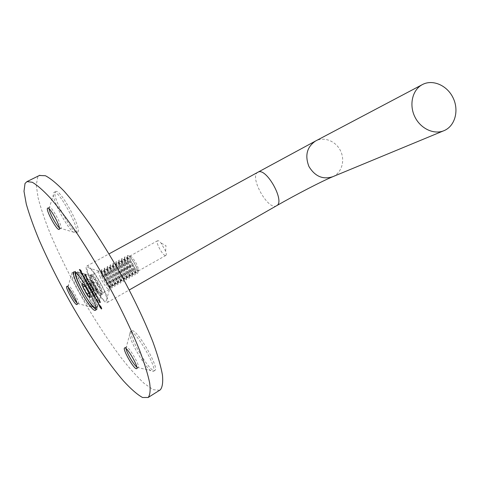 <?xml version="1.0" encoding="UTF-8"?>
<svg xmlns="http://www.w3.org/2000/svg" width="480" height="480" viewBox="0 0 480 480"><rect width="100%" height="100%" fill="white"/><g stroke="black" fill="none" stroke-linecap="round" stroke-linejoin="round"><path stroke-width="0.36" stroke-dasharray="2.4 1.8" d="M91.452 274.464C93.57 272.886 105.054 293.43 102.498 294.228L102.408 294.27C100.074 295.422 88.908 275.328 91.416 274.482L91.452 274.464M132.132 330.792C137.316 329.274 159.858 368.502 154.89 370.428C150.696 374.436 126.528 333.264 131.664 330.936L132.132 330.792M55.344 191.844L55.686 191.574C60.21 188.094 83.142 230.958 77.472 232.218C73.092 235.512 51.276 195.744 55.344 191.844M73.44 271.866C76.632 268.95 97.008 305.34 92.838 306.498C89.55 309.366 69.324 273.276 73.422 271.872L73.44 271.866M159.654 390.24L153.336 389.712L144.408 383.634C137.406 377.13 129.714 368.58 121.338 357.984C108.312 340.644 95.34 320.82 82.428 298.506C69.75 276.012 58.974 254.286 50.1 233.334C44.802 220.032 40.806 208.182 38.1 197.772L36.252 185.13L37.668 177.222L39.39 175.482M68.19 287.31L68.22 285.642C69.828 284.364 80.352 303.204 78.336 303.744L76.92 302.886M126 348.528L126.42 346.938C129.066 346.464 140.67 366.762 138.264 367.668L136.836 367.11M49.086 208.788L49.35 207.282C51.456 205.59 63.204 227.202 60.864 228.456L59.382 227.874M84.816 274.8L84.474 274.95M84.798 274.77L85.266 274.596M85.59 274.416L86.748 276.51L86.424 276.69L85.476 274.974M85.722 274.842L86.418 276.648L86.094 276.828M86.418 276.648L86.088 276.822M86.34 276.684L85.398 274.992M86.526 277.638L86.544 277.272L86.934 277.554L88.302 280.038L86.742 277.662L87.156 278.892L86.832 279.072M87.156 278.892L87.912 279.99L87.594 280.17M87.912 279.99L87.744 280.524M88.068 280.344L86.856 279.108M87.108 278.97L86.562 277.764M86.544 277.272L86.22 277.452M87.72 278.73L87.396 278.91L86.838 277.674L88.146 280.044L87.66 278.778M88.302 280.038L87.978 280.218M88.29 280.458L87.966 280.638M88.428 281.322L88.08 281.46M88.404 281.28L88.908 281.136M89.232 280.956L89.124 281.52M89.448 281.34L89.094 281.472M89.322 282.696L90.552 283.842L91.122 285.15L91.482 285.024L91.158 285.204M91.482 285.024L91.374 285.588M91.698 285.408L91.344 285.534M90.666 285.372L90.318 285.504M90.744 285.288L89.67 284.196M89.928 284.058L89.358 282.804M89.334 282.312L89.01 282.492L89.334 282.318M90.552 283.842L90.228 284.022M91.122 285.15L90.798 285.33M90.006 284.04L90.948 285.216L89.544 282.696L90.006 284.04L89.682 284.22M91.368 286.638L91.014 286.764M91.938 286.368L91.83 286.938M92.154 286.752L91.818 286.92M92.046 286.794L92.37 287.196L92.046 287.376M92.37 287.196L92.76 287.832L92.436 288.012M92.76 287.832L93.162 288.876L92.862 289.074M93.162 288.876L93.942 289.974L93.618 290.154M93.942 289.974L94.014 291.192M93.732 290.91L93.372 291.024M93.696 290.844L94.062 290.724L93.576 290.076M93.834 289.932L92.964 289.014M92.55 288.768L92.19 288.894M92.514 288.714L92.868 288.588L92.388 287.934M92.646 287.79L91.794 286.878M94.626 292.278L95.862 293.442L96.552 294.708L96.228 294.888M96.552 294.708L96.444 295.272M96.762 295.092L96.396 295.194M95.97 294.948L95.61 295.068M96.036 294.852L94.962 293.76M95.214 293.616L94.656 292.386M94.638 291.894L94.314 292.074M95.862 293.442L95.538 293.622M96.438 294.738L96.114 294.924M95.298 293.61L96.252 294.792L94.848 292.278L95.298 293.61L94.98 293.79M96.672 296.22L96.306 296.322M96.624 296.142L96.924 296.154M97.248 295.968L97.14 296.532L98.13 297.54L97.806 297.72M98.13 297.54L98.25 298.842M97.968 298.566L97.602 298.668M98.34 298.332L97.758 297.636M98.016 297.492L97.05 296.592M98.67 299.832L98.298 299.928M98.622 299.742L98.928 299.772M99.252 299.586L99.138 300.15M99.462 299.97L99.126 300.126M99.348 300L100.134 301.158L99.81 301.338M100.134 301.158L100.254 302.442M99.966 302.178L99.6 302.274M100.338 301.944L99.762 301.254M100.014 301.11L99.048 300.21M80.37 270.078L80.112 269.67L80.73 269.916L80.406 270.096M80.73 269.916L81.69 271.656L81.372 271.83L80.574 270.39M80.82 270.252L80.442 270.15L80.418 270.72M80.49 270.12L80.784 270.612L80.46 270.792M80.784 270.612L81.27 272.064L80.952 272.238M81.27 272.064L80.94 271.848M80.886 271.782L79.944 270.858L80.28 270.702L80.916 271.764M80.19 270.72L79.692 269.328L79.368 269.508M79.692 269.328L79.578 269.886M79.902 269.706L80.28 270.702M81.066 271.68L80.664 270.582M80.112 269.67L79.794 269.85M82.74 275.076L81.774 274.164L82.104 274.008L83.022 274.926L82.752 273.708L81.834 272.82L82.104 274.008M82.02 274.032L81.558 272.976M81.3 272.622L81.624 272.442L82.752 273.708M82.824 273.66L83.244 275.292L82.932 275.466L83.244 275.292M82.74 274.854L82.416 275.028M85.116 278.244L84.684 277.824L84.87 278.616L83.814 277.266L83.262 275.76L84.654 278.244L84.096 276.87L84.906 277.866L84.312 277.098L84.636 276.924L85.116 278.244L84.792 278.424M84.558 276.966L83.754 276.24M83.946 276.132L83.418 275.928M83.736 275.754L84.636 276.924M84.87 278.304L84.546 278.484M84.87 278.616L84.552 278.796M83.262 275.76L82.944 275.94M83.472 276.138L83.154 276.318M83.55 276.516L83.226 276.69M84.096 276.87L83.778 277.05M84.18 276.84L83.856 277.014M86.292 281.598L85.362 280.644M85.608 280.506L85.146 279.474M85.236 278.928L86.43 280.176L86.112 280.35L85.41 279.33L86.328 281.34L86.64 281.406L86.358 280.218M86.43 280.176L86.856 281.784L86.556 281.946M86.328 281.34L86.01 281.514M85.692 280.488L85.374 280.662M88.092 284.844L87.156 283.878M87.396 283.746L86.94 282.72M87.036 282.174L88.236 283.428L87.912 283.608L87.246 282.552M88.236 283.428L88.656 285.024L88.362 285.186M87.186 282.588L88.122 284.58L88.446 284.646L88.158 283.47M88.122 284.58L87.804 284.76M87.486 283.728L87.168 283.902M88.698 285.468L89.676 287.064L88.698 285.468L88.38 285.648M88.776 285.438L88.458 285.618M89.676 287.064L89.358 287.244M91.092 288.774L90.15 287.478L91.656 290.118L90.09 288.384L91.086 290.364L89.508 287.508L90.846 288.912M90.15 287.478L89.832 287.658M91.188 288.762L90.864 288.942M91.17 290.34L90.852 290.52M89.508 287.508L89.19 287.688M90.744 289.026L90.426 289.206M92.442 292.806L91.482 290.682L91.164 290.862M91.482 290.682L93.408 292.782L93.09 292.962M93.45 292.86L93.096 292.968M92.88 293.034L93.15 293.52L92.832 293.7M93.15 293.52L92.826 293.682M93.066 293.544L92.808 293.076M92.4 292.74L92.082 292.92M91.98 291.402L92.676 292.656L93.03 292.548L91.764 291.516M92.676 292.656L92.358 292.836M94.554 296.52L93.6 295.53M93.846 295.392L93.402 294.402M93.498 293.856L94.716 295.14L94.398 295.32M94.716 295.14L94.854 296.85M93.624 294.282L93.936 295.38L94.92 296.322L94.638 295.176L93.66 294.252M94.578 296.244L94.26 296.424M93.936 295.38L93.618 295.56M95.154 297.138L96.138 298.734L95.154 297.138L94.836 297.318M95.238 297.114L94.92 297.294M96.138 298.734L95.82 298.914M97.512 300.378L96.684 299.148L97.596 300.348L98.07 301.632L97.614 301.188L97.782 301.95L96.174 299.094L97.566 301.572L97.026 300.234L97.848 301.26L97.272 300.516M96.684 299.148L96.366 299.328M97.596 300.348L97.278 300.534M97.794 301.662L97.476 301.842M96.174 299.094L95.856 299.274M96.384 299.472L96.066 299.652M96.45 299.832L96.132 300.012M96.792 300.546L96.48 300.726M97.026 300.234L96.708 300.414M97.116 300.21L96.798 300.39M98.022 302.316L99.006 303.918L98.022 302.316L97.704 302.502M98.106 302.298L97.788 302.478M99.006 303.918L98.688 304.098M99.258 304.686L101.034 306.564L100.716 306.744M101.034 306.564L101.916 308.496L101.598 308.676M101.916 308.496L101.46 308.304M101.67 308.184L100.698 306.708M100.938 306.57L99.522 304.776L100.278 306.84L99.96 307.02M100.278 306.84L101.226 308.598M101.472 308.46L100.692 307.056L100.374 307.236M100.782 307.038L101.766 308.82L101.448 309M101.766 308.82L99.93 306.96M100.17 306.822L99.168 305.064M99.33 304.392L99.012 304.572M72.036 272.634C75.192 269.742 95.58 306.156 91.446 307.29L89.838 306.774C84.738 303.354 71.928 280.512 71.634 274.314L72.018 272.64L73.422 271.872M53.706 192.672L54.042 192.402C58.518 188.946 81.48 231.84 75.858 233.076L73.272 232.074C66.87 227.226 53.766 202.848 53.37 194.988L53.706 192.672M130.566 331.722C135.702 330.234 158.256 369.498 153.336 371.394L150.858 370.692C144.468 366.414 130.482 342.582 129.642 334.584L130.098 331.86L130.566 331.722M100.89 295.128L101.226 293.856C100.956 290.112 94.092 277.878 91.056 275.742L89.886 275.328C87.408 276.162 98.58 296.268 100.89 295.128M95.94 309.294L97.044 309.396L97.428 307.17C96.864 300.168 83.328 276.054 77.688 272.01L75.606 271.218L75.144 272.202M86.814 266.076C90.558 262.824 112.008 301.104 107.256 302.55C103.422 305.802 82.086 267.798 86.784 266.088L86.814 266.076M106.194 301.116L106.8 298.896C106.344 292.548 94.788 271.968 89.646 268.344C79.518 260.37 100.944 302.634 106.194 301.116M110.202 286.866C108.324 287.85 99.75 272.418 101.784 271.716L102.768 272.046C105.18 273.72 110.304 282.846 110.496 285.804L110.202 286.866M165.774 255.474L165.87 255.432C166.512 254.958 166.428 253.536 165.618 251.166L161.1 243.12C159.504 241.206 158.34 240.402 157.608 240.72C154.968 241.77 163.29 256.806 165.774 255.474M95.892 308.148L96.078 308.07C100.386 306.828 79.47 269.58 76.236 272.736L76.098 272.844M99.96 276.438C102.252 281.604 104.76 285.636 107.478 288.546L109.212 289.434L109.242 287.094C107.43 281.664 104.682 276.774 101.01 272.424L99.012 271.266C98.436 271.746 98.754 273.468 99.96 276.438M94.404 305.268C95.964 306.864 97.044 307.5 97.65 307.176L98.022 305.088C97.506 298.578 85.026 276.348 79.776 272.598L77.826 271.86C74.532 272.826 87.15 298.152 94.404 305.268M90.6 283.062L89.814 279.078L92.97 282.174L96.918 289.314L97.65 293.244L94.488 290.088L90.6 283.062L84.972 286.2M89.814 279.078L82.146 283.338M92.97 282.174L85.248 286.482M96.918 289.314L89.214 293.646M97.65 293.244L90.012 297.552M94.488 290.088L88.968 293.19M91.386 280.62C90.39 279.684 89.994 279.84 90.21 281.076L92.544 286.572L96.06 291.66C97.068 292.62 97.476 292.494 97.284 291.282L94.944 285.744L91.386 280.62M101.88 276.51C103.656 280.542 105.642 283.77 107.826 286.194C109.416 287.718 109.956 287.376 109.458 285.18C107.988 280.758 105.756 276.78 102.762 273.246C101.154 271.692 100.59 271.998 101.07 274.158L101.88 276.51M102.288 275.142C104.454 280.074 106.884 284.028 109.566 287.004L111.546 288.108C114.048 287.274 103.344 268.2 101.358 269.964L101.292 272.262L102.288 275.142M102.864 274.824C105.294 280.89 110.94 288.816 112.128 287.778L112.17 285.384C110.376 279.99 107.652 275.136 103.992 270.822L101.946 269.64C101.358 270.126 101.664 271.854 102.864 274.824M104.784 274.89C106.536 278.892 108.51 282.108 110.7 284.532C112.326 286.086 112.89 285.732 112.38 283.488C110.928 279.096 108.708 275.148 105.732 271.638C104.082 270.054 103.506 270.366 103.992 272.574L104.784 274.89M105.18 273.534C107.322 278.43 109.74 282.36 112.428 285.336L114.456 286.464C117 285.6 106.308 266.556 104.286 268.344L104.208 270.696L105.18 273.534M105.756 273.21C108.174 279.276 113.826 287.178 115.038 286.134L115.086 283.68C113.316 278.322 110.61 273.504 106.968 269.226L104.868 268.02C104.274 268.512 104.568 270.24 105.756 273.21M107.682 273.276C109.41 277.248 111.372 280.446 113.568 282.87C115.23 284.454 115.806 284.1 115.296 281.796C113.862 277.434 111.66 273.516 108.696 270.036C107.004 268.416 106.41 268.74 106.902 271.002L107.682 273.276M108.066 271.926C110.184 276.786 112.584 280.704 115.278 283.668L117.36 284.82C119.946 283.938 109.266 264.918 107.202 266.73L107.118 269.13L108.066 271.926M108.642 271.602C111.042 277.668 116.7 285.552 117.936 284.49L117.996 281.982C116.244 276.66 113.562 271.878 109.938 267.636L107.784 266.406C107.178 266.904 107.46 268.632 108.642 271.602M110.568 271.668C112.278 275.61 114.228 278.796 116.424 281.214C118.128 282.834 118.722 282.468 118.2 280.11C116.784 275.778 114.6 271.89 111.648 268.44C109.92 266.784 109.308 267.114 109.806 269.43L110.568 271.668M110.946 270.318C113.034 275.148 115.428 279.042 118.122 282.012L120.252 283.182C122.874 282.276 112.218 263.286 110.112 265.116L110.016 267.576L110.946 270.318M111.522 270C113.898 276.066 119.574 283.926 120.834 282.852L120.894 280.284C119.166 274.998 116.502 270.252 112.902 266.052L110.694 264.792C110.07 265.296 110.346 267.03 111.522 270M113.448 270.06C115.134 273.978 117.072 277.146 119.274 279.564C121.02 281.214 121.626 280.836 121.098 278.43C119.694 274.128 117.528 270.264 114.594 266.85C112.824 265.158 112.194 265.5 112.704 267.864L113.448 270.06M113.82 268.722C115.878 273.516 118.26 277.392 120.954 280.35L123.144 281.55C125.802 280.62 115.158 261.66 113.016 263.508L112.914 266.028L113.82 268.722M114.39 268.404C116.754 274.464 122.436 282.306 123.714 281.22L123.786 278.592C122.076 273.342 119.436 268.632 115.854 264.468L113.592 263.19C112.962 263.694 113.226 265.434 114.39 268.404M116.316 268.464C117.978 272.352 119.91 275.502 122.112 277.92C123.9 279.606 124.524 279.216 123.984 276.756C122.598 272.478 120.45 268.65 117.534 265.26C115.722 263.538 115.074 263.886 115.59 266.304L116.316 268.464M116.682 267.126C118.716 271.884 121.08 275.742 123.78 278.7L126.018 279.918C128.718 278.964 118.092 260.034 115.908 261.906L115.794 264.48L116.682 267.126M117.252 266.808C119.598 272.868 125.286 280.692 126.594 279.594L126.666 276.906C124.98 271.692 122.358 267.024 118.8 262.89L116.484 261.588C115.836 262.098 116.094 263.838 117.252 266.808M119.178 266.868C120.822 270.726 122.742 273.864 124.944 276.276C126.774 277.998 127.41 277.596 126.864 275.082C125.496 270.84 123.366 267.036 120.468 263.682C118.614 261.918 117.948 262.278 118.47 264.75L119.178 266.868M119.538 265.536C121.542 270.258 123.894 274.098 126.594 277.056L128.892 278.292C131.628 277.32 121.014 258.414 118.788 260.304L118.674 262.938L119.538 265.536M120.108 265.218C122.43 271.278 128.13 279.084 129.462 277.968L129.546 275.22C127.878 270.048 125.274 265.416 121.74 261.318L119.364 259.986C118.71 260.508 118.956 262.254 120.108 265.218M122.034 265.272C123.654 269.106 125.562 272.226 127.764 274.638C129.636 276.39 130.296 275.982 129.738 273.414C128.388 269.202 126.27 265.434 123.39 262.104C121.494 260.304 120.81 260.67 121.344 263.196L122.034 265.272M122.382 263.952C124.362 268.638 126.702 272.46 129.402 275.412L131.754 276.672C134.526 275.676 123.93 256.8 121.668 258.714L121.542 261.402L122.382 263.952M122.952 263.634C125.262 269.694 130.968 277.476 132.324 276.354L132.414 273.54C130.764 268.404 128.184 263.808 124.674 259.752L122.238 258.396C121.572 258.918 121.812 260.67 122.952 263.634M124.878 263.688C126.474 267.492 128.376 270.594 130.578 273C132.492 274.794 133.17 274.374 132.6 271.746C131.262 267.57 129.168 263.832 126.306 260.532C124.362 258.696 123.666 259.068 124.206 261.654L124.878 263.688M125.226 262.368C127.176 267.024 129.504 270.822 132.204 273.768L134.604 275.058C137.418 274.038 126.834 255.186 124.536 257.124L124.404 259.872L125.226 262.368M125.79 262.056C128.082 268.116 133.8 275.874 135.174 274.74L135.27 271.86C133.644 266.766 131.082 262.212 127.596 258.192L125.106 256.806C124.428 257.34 124.656 259.086 125.79 262.056M127.716 262.104C129.294 265.878 131.184 268.968 133.386 271.374C135.342 273.198 136.032 272.772 135.456 270.084C134.136 265.938 132.054 262.23 129.216 258.966C127.23 257.088 126.51 257.472 127.062 260.112L127.716 262.104M128.052 260.79C129.978 265.41 132.294 269.19 134.994 272.136L137.454 273.45C140.304 272.406 129.738 253.584 127.398 255.534L127.254 258.348L128.052 260.79M136.68 270.216C137.994 271.296 138.612 271.086 138.522 269.586C137.274 264.582 134.85 260.262 131.244 256.62C126.966 253.248 132.408 266.772 136.68 270.216M135.648 272.628L137.532 273.402L137.898 271.884C137.706 268.14 132.03 258.03 128.952 255.948L127.476 255.492C125.292 256.23 131.55 269.322 135.648 272.628M92.826 288.612L92.502 288.792M98.22 298.41L97.896 298.596M100.218 302.022L99.894 302.202M332.94 176.646C341.778 172.704 345.312 160.452 340.524 150.804C335.886 141.084 324.09 136.38 315.582 141M276.636 205.704C268.428 211.386 248.796 176.418 257.862 172.26M99.996 292.77C96.18 289.206 89.64 275.982 91.452 275.454C93.3 273.768 104.058 292.932 101.688 293.688L99.996 292.77M99.456 293.37C100.908 294.768 101.562 294.69 101.424 293.142C101.178 289.578 94.662 277.974 91.77 275.94C87.216 272.136 94.614 288.822 99.456 293.37M68.196 285.654L66.78 286.44M78.336 303.744L76.932 304.536M126.156 347.01L124.62 347.928M138.264 367.668L136.692 368.634M49.35 207.282L47.7 208.128M60.774 228.516L59.13 229.374M93.948 291.288L94.272 291.108M94.302 292.086L94.62 291.906M98.178 298.956L98.502 298.77M100.182 302.562L100.506 302.376M84.882 279.12L85.206 278.946M86.538 281.958L86.856 281.784M86.676 282.372L87 282.192M88.338 285.204L88.656 285.024M93.126 294.06L93.444 293.88M94.818 296.88L95.136 296.7M97.482 302.124L97.794 301.944M98.982 304.584L99.3 304.404M77.562 303.48L89.838 306.774M68.028 286.47L71.634 274.314M91.446 307.29L92.838 306.498M59.52 228L73.272 232.074M49.056 208.542L53.37 194.988M75.858 233.076L77.472 232.218M54.042 192.402L55.686 191.574M137.076 367.308L150.858 370.692M125.964 348.342L129.642 334.584M153.336 371.394L154.89 370.428M130.098 331.86L131.664 330.936M91.416 274.482L89.886 275.328M102.498 294.228L100.98 295.086M91.056 275.742L77.688 272.01M101.226 293.856L97.428 307.17M75.606 271.218L74.064 272.07M97.044 309.396L95.514 310.272M443.34 130.932L444.54 130.434M107.256 302.55L129.234 289.98M86.784 266.088L109.008 253.902M102.768 272.046L89.646 268.344M110.496 285.804L106.8 298.896M157.608 240.72L101.784 271.716M165.87 255.432L110.274 286.836M165.618 251.166L165.996 245.694L161.1 243.12M99.012 271.266L91.452 275.454L91.77 275.94L79.776 272.598M109.212 289.434L101.688 293.688L101.424 293.142L98.022 305.088M77.826 271.86L76.236 272.736M97.65 307.176L96.078 308.07M96.984 290.172L97.266 284.184L91.986 281.274M107.826 286.194L109.566 287.004M101.07 274.158L101.292 272.262M102.762 273.246L101.01 272.424M109.458 285.18L109.242 287.094M101.946 269.64L101.358 269.964M112.128 287.778L111.546 288.108M110.7 284.532L112.428 285.336M103.992 272.574L104.208 270.696M105.732 271.638L103.992 270.822M112.38 283.488L112.17 285.384M104.868 268.02L104.286 268.344M115.038 286.134L114.456 286.464M113.568 282.87L115.278 283.668M106.902 271.002L107.118 269.13M108.696 270.036L106.968 269.226M115.296 281.796L115.086 283.68M107.784 266.406L107.202 266.73M117.936 284.49L117.36 284.82M116.424 281.214L118.122 282.012M109.806 269.43L110.016 267.576M111.648 268.44L109.938 267.636M118.2 280.11L117.996 281.982M110.694 264.792L110.112 265.116M120.834 282.852L120.252 283.182M119.274 279.564L120.954 280.35M112.704 267.864L112.914 266.028M114.594 266.85L112.902 266.052M121.098 278.43L120.894 280.284M113.592 263.19L113.016 263.508M123.714 281.22L123.144 281.55M122.112 277.92L123.78 278.7M115.59 266.304L115.794 264.48M117.534 265.26L115.854 264.468M123.984 276.756L123.786 278.592M116.484 261.588L115.908 261.906M126.594 279.594L126.018 279.918M124.944 276.276L126.594 277.056M118.47 264.75L118.674 262.938M120.468 263.682L118.8 262.89M126.864 275.082L126.666 276.906M119.364 259.986L118.788 260.304M129.462 277.968L128.892 278.292M127.764 274.638L129.402 275.412M121.344 263.196L121.542 261.402M123.39 262.104L121.74 261.318M129.738 273.414L129.546 275.22M122.238 258.396L121.668 258.714M132.324 276.354L131.754 276.672M130.578 273L132.204 273.768M124.206 261.654L124.404 259.872M126.306 260.532L124.674 259.752M132.6 271.746L132.414 273.54M125.106 256.806L124.536 257.124M135.174 274.74L134.604 275.058M133.386 271.374L134.994 272.136M127.062 260.112L127.254 258.348M129.216 258.966L127.596 258.192M135.456 270.084L135.27 271.86M131.244 256.62L128.952 255.948M138.522 269.586L137.898 271.884"/><path stroke-width="0.72" d="M97.704 302.502L98.688 304.098L97.704 302.502M94.836 297.318L95.82 298.914L94.836 297.318M91.164 290.862L93.09 292.962L92.562 293.214L92.832 293.7L91.164 290.862M88.38 285.648L89.358 287.244L88.38 285.648M85.29 280.686L84.918 279.108L86.112 280.35L86.538 281.958L85.362 280.644M81.702 274.206L81.318 272.61L82.506 273.834L82.926 275.472L81.702 274.206L82.698 275.1L82.434 273.888L81.528 272.988L81.786 274.182M98.298 299.928L98.928 299.772L100.182 302.562L99.81 302.658L99.696 301.29L98.298 299.928M96.228 294.888L96.444 295.272L95.82 295.446L94.314 292.074L96.228 294.888M91.158 285.204L91.374 285.588L90.528 285.888L89.01 282.492L90.798 285.33L91.158 285.204M86.832 279.072L87.744 280.524L86.79 279.15L86.22 277.452L86.61 277.734L87.966 280.638L86.418 277.842L86.832 279.072M59.22 229.314L59.13 229.374C56.946 231.03 44.994 208.836 47.7 208.128C49.782 206.448 61.536 228.078 59.22 229.314M136.356 368.7C133.506 368.712 122.244 348.876 124.578 347.952C126.438 345.864 139.182 367.608 136.692 368.634L136.356 368.7M76.866 304.566C75.096 305.478 64.824 287.016 66.78 286.44C68.268 284.958 78.942 303.99 76.932 304.536L76.866 304.566M25.02 183.462L26.97 181.608L32.232 182.256C37.02 184.968 43.05 190.236 50.334 198.054C58.242 207.324 66.912 218.76 76.344 232.356C86.01 246.96 95.622 262.602 105.18 279.276C119.16 304.506 131.16 329.328 139.566 350.202C144.468 363.264 147.834 374.16 149.658 382.878C150.594 390.198 150.096 395.064 148.164 397.488L142.536 397.506C137.328 394.608 131.01 389.118 123.588 381.048C108.108 363.126 89.628 335.82 72.462 306.132C59.544 283.32 48.438 261.288 39.15 240.042C33.57 226.566 29.28 214.566 26.28 204.048L24 191.322L25.02 183.462M84.474 274.95L85.266 274.596L86.424 276.69L85.398 275.016L86.016 276.864L85.074 275.16L84.474 274.95M88.08 281.46L88.908 281.136L89.124 281.52L88.29 281.844L88.08 281.46M91.014 286.764L91.614 286.554L93.948 291.288L93.582 291.408L93.51 290.112L92.19 288.894L92.544 288.774L92.322 287.97L91.014 286.764M96.306 296.322L96.924 296.154L98.178 298.956L97.818 299.052L97.692 297.672L96.306 296.322M80.406 270.096L81.372 271.83L80.172 270.3L80.952 272.238L79.368 269.508L80.742 271.86L79.794 269.85L80.406 270.096M84.234 277.14L83.418 275.928L84.312 277.104L84.552 278.796L82.944 275.94L84.336 278.418L83.778 277.05L84.582 278.046L84.312 277.098M87.078 283.92L86.712 282.354L87.912 283.608L88.338 285.204L87.156 283.878M90.774 288.954L89.832 287.658L91.332 290.298L89.766 288.558L90.768 290.544L89.19 287.688L91.116 289.926L90.846 288.912M93.528 295.572L93.18 294.036L94.398 295.32L94.818 296.88L93.6 295.53M97.194 300.558L96.366 299.328L97.278 300.534L97.752 301.812L97.296 301.368L97.464 302.13L95.856 299.274L97.248 301.752L96.708 300.414L97.53 301.44L97.272 300.516M100.716 306.744L101.598 308.676L99.204 304.956L101.154 308.64L100.464 307.218L101.448 309L99.858 307.008L98.982 304.584L100.716 306.744M95.292 310.356L95.514 310.272C100.128 308.964 77.508 268.674 74.064 272.07C69.636 273.552 90.972 312.012 95.292 310.356M39.39 175.482L45.414 175.734C50.406 178.308 56.622 183.432 64.062 191.1C72.114 200.208 80.892 211.482 90.384 224.922C100.092 239.37 109.698 254.874 119.202 271.428C133.074 296.49 144.858 321.216 152.976 342.096C157.686 355.17 160.836 366.108 162.438 374.91C163.146 382.314 162.432 387.294 160.29 389.844L159.654 390.24M76.92 302.886C74.25 300.222 69.066 290.976 68.19 287.31M136.836 367.11C133.554 364.548 126.624 352.656 126 348.528M59.382 227.874C56.154 225.192 49.542 212.94 49.086 208.788M85.464 274.956L85.152 275.124M84.69 275.334L85.074 275.16M85.014 275.154L84.816 274.8M86.508 277.854L87.822 280.224L86.652 277.776M89.094 281.472L88.29 281.844M88.614 281.664L88.428 281.322M91.344 285.534L90.528 285.888M90.852 285.708L90.666 285.372M90.618 285.396L89.22 282.876L90.624 285.396M94.014 291.192L93.582 291.408M93.906 291.228L93.732 290.91M92.838 289.056L92.406 289.278M92.724 289.092L92.748 288.66M91.548 286.962L91.368 286.638M96.396 295.194L95.82 295.446M96.144 295.266L95.97 294.948M95.916 294.978L94.524 292.458L95.916 294.978M98.25 298.842L97.818 299.052M98.136 298.872L98.16 298.458M97.092 296.454L96.516 296.706M96.84 296.52L96.672 296.22M100.254 302.442L99.81 302.658M100.128 302.472L100.158 302.07M99.09 300.06L98.508 300.306M81.558 272.976L81.516 272.598M86.112 280.356L85.104 279.102M86.634 281.79L86.034 280.398M85.098 279.498L85.41 279.33L85.098 279.498L85.374 280.662L86.322 281.58M86.94 282.72L86.898 282.348M88.434 285.036L86.922 282.732L87.168 283.902L88.122 284.826M93.096 292.968L92.562 293.214M92.808 293.076L92.478 293.238M92.796 293.058L92.292 293.298M92.61 293.118L92.442 292.806M91.662 291.576L92.358 292.836L92.712 292.728L91.764 291.516M93.402 294.402L93.348 294.036M94.908 296.712L94.854 296.352M94.392 295.314L93.342 294.432L93.624 294.282M93.342 294.432L94.26 296.424L94.602 296.502L94.32 295.356M75.144 272.202C74.094 277.818 90.606 307.26 95.94 309.294M422.154 84.708C412.362 89.964 408.9 104.868 414.87 116.88C420.708 128.952 434.502 135.15 444.54 130.434C455.22 125.646 459.162 110.19 453.072 97.818C447.156 85.356 432.648 79.008 422.346 84.606L422.154 84.708M76.098 272.844C73.398 274.62 85.8 299.196 92.844 306.15L95.892 308.148M86.898 294.354L82.992 287.304L82.146 283.338L85.248 286.482L89.214 293.646L90.012 297.552L86.898 294.354L88.968 293.19M84.972 286.2L82.992 287.304M97.062 296.46L96.738 296.646M99.06 300.072L98.736 300.252M422.346 84.606L315.42 141.09C306.882 147.078 304.722 155.556 308.94 166.512C315.06 176.508 323.058 179.886 332.94 176.646L443.34 130.932M315.582 141L257.916 172.23C265.998 166.716 285.588 201.732 276.636 205.704C296.064 194.556 322.512 180.888 332.94 176.646M39.822 175.266L26.97 181.608M160.29 389.844L148.164 397.488M129.234 289.98L276.636 205.704M109.008 253.902L257.862 172.26"/></g></svg>
